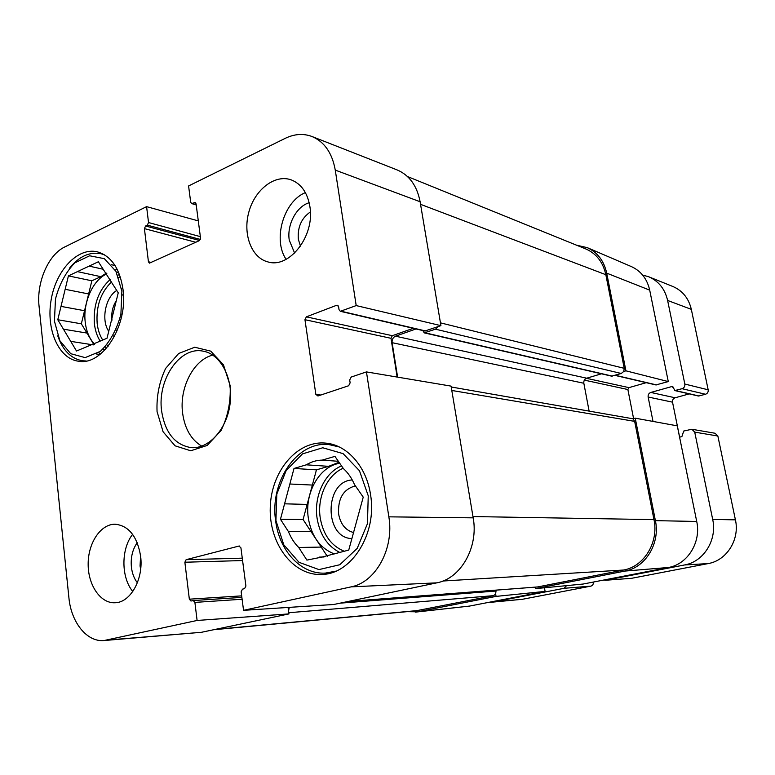<?xml version="1.0" encoding="UTF-8"?>
<svg xmlns="http://www.w3.org/2000/svg" width="775" height="775" viewBox="0 0 775 775"><rect width="100%" height="100%" fill="white"/><g stroke="black" fill="none" stroke-linecap="round" stroke-linejoin="round"><path stroke-width="1.16" d="M104.034 640.538L201.471 632.293L288.968 613.907L197.102 620.455L104.034 640.538C86.907 642.262 71.116 622.344 68.898 597.661L39.079 306.396C36.318 282.642 48.244 254.665 64.8 246.934L146.591 206.644L198.293 220.885M197.102 620.455L194.893 602.398L193.256 600.538L190.97 601.032L189.342 599.182L184.867 562.233L186.126 559.686L239.01 546.046L240.928 547.857L245.907 586.026L244.551 588.661L242.498 589.145L241.141 591.771L243.544 610.332L333.822 604.481L436.838 582.839C460.776 578.586 478.698 547.198 473.186 517.845L451.069 386.115L366.449 371.903L388.847 516.838C394.339 548.506 375.691 582.364 351.104 586.869L243.544 610.332M288.087 607.445L288.968 613.907M335.265 170.103L356.2 305.582L440.917 325.645L420.118 201.752L335.265 170.103C332.184 152.975 324.396 141.767 311.918 136.477C303.296 133.29 294.393 133.92 285.219 138.347L188.587 185.952L190.689 202.217L191.628 203.573L195.135 202.507L196.075 203.864L200.522 237.983L199.272 240.686L149.41 263.151L148.432 261.756L144.412 228.615L145.584 226L147.347 225.147L148.529 222.532L146.591 206.644M420.118 201.752C416.998 185.69 409.297 175.072 397.013 169.88L311.918 136.477M366.449 371.903L351.191 377.057L349.699 379.973L350.135 382.84L348.643 385.747L317.934 395.986L315.832 394.32L304.953 319.697L306.367 316.839L336.476 305.34L337.348 305.272L338.617 306.89L339.043 309.69L340.332 311.308L356.2 305.582M440.917 325.645L424.836 331.022L340.332 311.308M413.24 328.319L392.324 335.701L390.988 338.307L397.158 377.057M140.633 556.285C143.646 579.002 130.607 602.466 115.242 602.747C100.653 603.764 88.021 585.27 88.156 564.123C88.059 542.984 100.634 524.036 115.117 524.22C128.757 525.653 137.262 536.339 140.633 556.285M309.864 206.373C315.212 235.745 289.23 269.07 267.714 261.843C251.216 257.581 242.565 233.75 248.969 211.614C255.101 189.391 275.009 174.007 291.226 179.877C301.233 183.84 307.452 192.675 309.864 206.373M370.547 494.731C377.338 533.549 351.55 574.391 321.654 574.459C292.824 575.903 268.847 543.188 270.262 507.334C271.153 471.462 296.951 440.374 325.413 443.097C346.861 444.637 366.498 466.376 370.547 494.731M123.041 289.656C128.175 325.858 102.193 366.188 78.285 361.198C58.396 358.505 45.919 329.191 51.16 299.751C56.071 270.252 77.674 247.089 97.311 251.827C111.29 255.953 119.863 268.557 123.041 289.656M157.063 411.622L163.108 431.811L175.063 445.819L190.766 450.779L207.216 445.422L221.03 430.551C227.898 416.64 230.931 401.615 230.117 385.485L223.432 364.754L210.732 351.143L194.728 347.229L178.667 353.487L165.627 368.435C159.263 381.872 156.405 396.267 157.063 411.622M161.636 411.099C157.093 380.06 179.616 346.328 202.818 351.104C220.4 353.768 233.333 377.832 230.127 403.378C227.153 428.943 208.853 449.238 191.134 447.63C174.947 444.937 165.114 432.76 161.636 411.099M212.805 355.086C193.517 359.687 179.083 388.081 182.638 413.337C184.857 428.895 191.241 439.832 201.791 446.148M305.379 192.597C283.495 201.529 272.606 239.756 286.12 259.325M132.622 534.353C120.987 548.884 121.016 577.452 132.796 591.499M309.177 202.74C296.467 206.363 286.731 224.837 289.259 240.134L294.616 253.096M300.468 246.159L298.346 239.32C297.397 227.298 301.407 218.172 310.378 211.933M137.223 542.694C132.477 549.494 130.539 557.642 131.411 567.145C132.157 573.355 134.143 578.586 137.369 582.819M140.643 569.315L140.052 565.934L140.595 555.956M69.411 268.295C78.992 256.418 89.532 251.565 101.031 253.735L104.693 254.917M86.209 360.995L82.392 360.772C70.951 358.641 62.727 350.31 57.738 335.778M54.444 321.218L55.461 299.073C59.355 284.251 65.807 272.18 74.807 262.87L89.638 255.779L104.334 258.666L115.901 271.269L121.878 291.206L120.89 314.408C116.676 329.918 109.817 342.25 100.314 351.375L85.143 357.614L70.728 353.691L59.84 340.671L54.444 321.218M65.158 289.298L68.413 275.881L98.367 261.747L118.246 292.824L107.008 338.258L76.512 351.017L57.776 319.736L65.158 289.298L88.641 293.957L91.857 280.802L68.413 275.881M61.012 306.387L84.543 310.717L81.336 323.805L86.994 333.076L63.424 329.172M57.776 319.736L81.336 323.805M103.162 269.245L89.096 266.116M117.122 269.157L115.213 270.039M111.455 264.721L115.068 265.544M70.728 341.358L93.349 344.894M96.429 353.981L99.936 354.504M98.822 352.46L100.023 354.437M77.422 271.628L100.837 276.665L91.857 280.802M93.872 344.623L86.994 333.076M100.837 276.665L106.34 273.158M84.543 310.717L88.641 293.957M94.657 344.177C89.483 338.878 86.335 331.526 85.221 322.109C82.799 302.56 92.942 279.698 106.921 273.866M116.376 272.17L118.682 272.529M105.197 349.68L102.92 349.186M122.867 288.29L121.501 288.494M116.744 290.47C105.419 297.067 100.905 320.211 108.742 331.264M113.218 335.827L114.419 336.515M117.083 330.877L116.124 329.898M112.017 320.162L111.91 319.377C111.28 312.48 112.743 306.261 116.298 300.7M122.218 295.12L123.448 294.548M438.35 326.546L435.482 329.181L424.225 332.863L611.601 376.146L621.269 373.482L623.72 371.477L624.233 368.328L605.837 274.699C603.028 262.134 596.343 253.551 585.784 248.94L407.485 176.545M424.225 332.863L422.85 330.567M589.068 410.847L583.837 383.247C583.604 380.767 584.553 379.091 586.704 378.2L601.477 373.802M415.991 328.958L395.492 336.185C393.012 337.377 391.888 339.547 392.121 342.686L397.614 377.134M348.169 601.468L537.521 586.966L623.565 570.032C644.035 566.583 658.915 542.306 653.974 519.618L634.657 421.368L633.01 418.791L451.215 386.987M213.58 629.746L415.758 610.845L493.53 595.655L495.671 594.057L496.039 590.143M289.24 607.368L288.571 610.952M623.72 371.477L625.919 370.828L606.709 273.139C603.987 260.894 597.525 252.398 587.324 247.671L576.542 245.181M625.919 370.828L668.283 381.581L649.702 290.141C647.125 278.903 641.061 271.076 631.509 266.648L587.324 247.671M535.389 587.13L535.651 588.613L624.95 571.068C645.449 567.629 660.348 543.343 655.398 520.645L635.238 418.18L633.01 418.791M535.651 588.613L583.11 584.04L668.476 567.484C687.58 564.297 701.375 542.151 696.715 521.459L677.282 425.853L635.238 418.18M407.117 611.659L417.551 611.814L496.068 596.392L495.671 594.057M415.526 612.124L469.437 606.098L545.106 591.412L496.068 596.392M544.457 587.76L545.106 591.412M668.283 381.581L655.882 384.933L614.875 375.362M646.253 382.685L628.961 387.636L627.876 389.525L633.592 418.626M488.822 602.34L493.995 601.884L564.064 588.312L566.554 585.638M603.977 579.991L605.827 580.213L684.587 564.956C703.632 561.788 717.35 539.884 712.69 519.424L694.72 432.13L691.852 429.253L683.724 431.045L681.893 436.587L679.588 437.177M653.015 421.426L648.142 397.013C647.91 394.766 648.801 393.245 650.806 392.45L671.712 386.58L673.398 387.645L674.792 390.561L682.077 388.701C684.16 387.887 685.071 386.338 684.829 384.051L667.614 300.448C664.931 288.959 658.605 281.063 648.636 276.743L642.601 275.038M674.792 390.561L698.44 396.035L705.512 394.262C707.536 393.487 708.418 392.005 708.176 389.806L691.329 309.361C688.704 298.307 682.542 290.683 672.836 286.479L648.636 276.743M679.636 437.158L672.526 402.167C672.293 400.007 673.155 398.544 675.112 397.778L689.217 393.903M605.478 580.262L631.586 578.305L708.185 563.58C726.688 560.519 739.97 539.487 735.417 519.851L717.853 436.015L715.073 433.254L691.852 429.253M491.524 602.233L522.428 599.288L590.879 586.123C592.701 585.561 593.514 584.205 593.311 582.064M335.798 571.185L325.345 573.103C301.136 574.566 279.349 550.87 275.697 521.197C269.4 481.934 297.058 440.781 328.997 444.598L339.256 446.962M275.929 520.49L276.811 494.111L286.217 470.444L302.492 453.888L322.739 447.766L343.102 453.637L359.455 470.725L368.241 495.797L367.447 523.677L357.198 548.39L339.77 564.752L318.951 569.586L299.005 562.311L283.757 544.748L275.929 520.49M289.86 484.007L294.016 468.449L306.29 464.826C311.337 461.755 316.655 460.185 322.235 460.118L334.926 456.368L343.451 468.642C348.043 472.818 351.714 478.117 354.475 484.53L363.233 497.143L348.74 550.085L321.751 557.128L306.9 560.102L298.724 547.479C294.364 543.159 290.935 537.85 288.416 531.572L280.453 519.279L289.86 484.007L312.354 485.063L303.083 519.531L310.988 531.543L288.416 531.572M284.58 503.818L307.142 504.418M298.724 547.479L321.228 547.082L310.988 531.543M321.228 547.082L327.37 556.421M306.29 464.826L328.59 466.327L339.024 462.268M328.59 466.327L316.442 469.853L312.354 485.063M334.354 553.931C320.172 548.38 311.492 536.455 308.334 518.146C304.333 493.103 319.426 466.211 339.731 463.285M338.346 461.299L322.235 460.118M324.047 556.973L319.455 557.099M280.453 519.279L303.083 519.531M294.016 468.449L316.442 469.853M352.276 479.977C324.338 480.926 323.824 538.102 351.889 538.577M353.797 532.609C345.602 530.458 340.545 524.258 338.617 513.999C337.774 498.528 343.373 489.161 355.415 485.886M201.471 632.293L107.134 640.082M242.11 599.249L194.893 602.398M193.256 600.538L241.868 597.389L193.44 600.538M241.674 595.868L189.342 599.182M242.585 560.548L184.867 562.233M242.275 558.165L186.126 559.686M239.582 546.036L239.01 546.046M436.838 582.839L351.104 586.869M473.186 517.845L388.847 516.838M200.347 236.637L148.529 222.532M200.338 239.436L147.347 225.147M199.592 240.502L145.584 226M195.784 242.275L144.412 228.615M151.416 262.473L148.432 261.756M195.794 203.031L194.312 202.585M196.172 204.61L192.442 203.486M425.659 330.973L341.194 311.25M338.094 305.728L336.476 305.34M392.324 335.701L306.367 316.839M390.988 338.307L304.953 319.697M320.811 395.027L315.832 394.32M100.178 341.107C97.098 336.272 95.17 330.47 94.385 323.708C93.174 304.904 98.503 290.102 110.389 279.291M117.781 275.164L119.524 274.66M106.698 348.004L105.235 346.89M102.736 340.041C99.772 335.439 97.912 329.898 97.166 323.427C95.984 306.125 100.798 292.282 111.59 281.906M118.73 277.595L120.358 277.062M108.287 346.067L106.95 344.982M420.554 204.329L605.837 274.699M440.452 322.855L624.233 368.328M435.482 329.181L621.269 373.482M425.049 332.814L612.308 376.117M395.492 336.185L586.704 378.2M392.121 342.686L583.837 383.247M451.796 390.464L634.657 421.368M472.973 516.557L653.974 519.618M442.932 581.018L623.565 570.032M348.363 601.429L537.879 586.917M340.167 603.153L496.194 591.025M288.813 612.725L493.53 595.655M214.966 629.455L418.287 610.487M606.709 273.139L649.702 290.141M655.398 520.645L696.715 521.459M624.95 571.068L668.476 567.484M417.551 611.814L469.437 606.098M615.234 375.255L656.561 384.913M584.369 380.118L627.876 389.525M586.404 378.297L628.961 387.636M667.614 300.448L691.329 309.361M684.829 384.051L708.176 389.806M682.077 388.701L705.512 394.262M675.451 390.552L699.079 396.015M671.712 386.58L672.971 386.87M650.806 392.45L675.112 397.778M648.142 397.013L672.526 402.167M694.72 432.13L717.853 436.015M712.69 519.424L735.417 519.851M684.587 564.956L708.185 563.58M605.827 580.213L631.586 578.305M564.064 588.312L590.879 586.123M493.995 601.884L522.428 599.288M339.479 552.304C327.273 545.9 319.804 534.547 317.082 518.252C313.681 496.475 324.599 472.789 341.543 465.891M344.119 551.199C331.099 545.774 323.136 534.653 320.22 517.826C317.004 497.279 327.234 474.91 343.18 468.255M196.22 204.949L191.628 203.573M82.392 360.772L85.182 361.169M101.031 253.735L103.782 254.384M325.345 573.103L331.216 572.832M328.997 444.598L334.81 445.121"/></g></svg>
